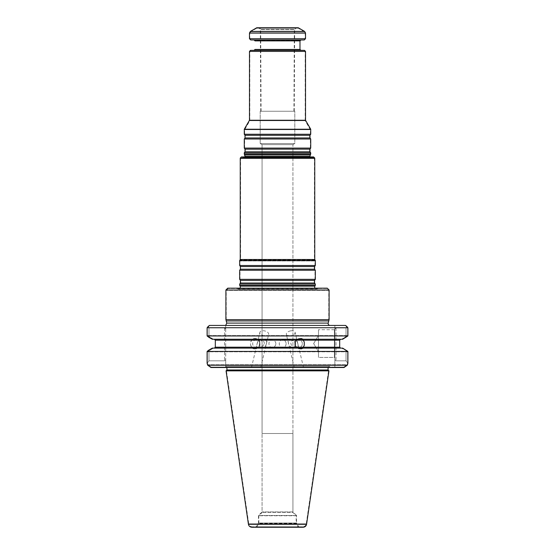 <?xml version="1.0" encoding="UTF-8"?>
<svg xmlns="http://www.w3.org/2000/svg" width="555" height="555" viewBox="0 0 555 555"><rect width="100%" height="100%" fill="white"/><g stroke="black" fill="none" stroke-linecap="round" stroke-linejoin="round"><path stroke-width="0.42" stroke-dasharray="2.77 2.08" d="M313.256 157.384L241.744 157.384L313.256 157.384L314.407 158.536L240.593 158.536L314.407 158.536L314.407 259.948L240.593 259.948L314.407 259.948L314.983 260.947L240.017 260.947L314.983 260.947L314.983 265.498L240.017 265.498L314.983 265.498L314.248 266.546L240.752 266.546L314.248 266.546L314.248 269.196L314.983 270.243L240.017 270.243L314.983 270.243L314.983 279.338L240.017 279.338L314.983 279.338L314.248 280.386L240.752 280.386L314.248 280.386L314.248 283.029L314.983 284.084L240.017 284.084L314.983 284.084L314.983 285.867L240.017 285.867L240.017 284.084L240.752 283.029L314.248 283.029L240.752 283.029L240.752 280.386L240.017 279.338L240.017 270.243L240.752 269.196L314.248 269.196L240.752 269.196L240.752 266.546L240.017 265.498L240.017 260.947L240.593 259.948L240.593 158.536L241.744 157.384M311.591 157.384L243.409 157.384L310.994 157.571L309.85 156.378L310.994 157.571L313.055 156.919L241.945 156.919L313.055 156.919M310.37 152.84L244.63 152.84L310.37 152.84L310.37 154.942L244.63 154.942L244.63 152.84L245.365 151.786L309.635 151.786L310.37 152.84M250.86 50.352L249.819 51.393L249.819 120.712L244.63 129.703L244.63 134.248L245.365 135.302L309.635 135.302L245.365 135.302L245.365 137.945L309.635 137.945L245.365 137.945L244.63 139L244.63 148.088L245.365 149.142L309.635 149.142L245.365 149.142L245.365 151.786L309.635 151.786L309.635 149.142L310.37 148.088L244.63 148.088L310.37 148.088L310.37 139L244.63 139L310.37 139L309.635 137.945L309.635 135.302L310.37 134.248L244.63 134.248L310.37 134.248L310.37 129.703L244.63 129.703L310.37 129.703L305.181 120.712L249.819 120.712L305.181 120.712L305.181 51.393L249.819 51.393L305.181 51.393L304.14 50.352L250.86 50.352L304.14 50.352M295.995 28.208L259.005 28.208L295.995 28.208L294.677 29.353L260.323 29.353L294.677 29.353L294.268 111.25L260.732 111.25L294.268 111.25M298.257 28.208L256.743 28.208L298.257 28.208L304.258 31.677L250.742 31.677L304.258 31.677L305.181 33.272L249.819 33.272L249.819 38.704L305.181 38.704L249.819 38.704L250.86 39.745L304.14 39.745L250.86 39.745M254.086 39.745L300.914 39.745L254.086 39.745L255.009 40.668L299.991 40.668L255.009 40.668M300.914 50.352L254.086 50.352L300.914 50.352M304.14 39.745L305.181 38.704L305.181 33.272L249.819 33.272L250.742 31.677L256.743 28.208M294.802 111.25L260.198 111.25L294.802 111.25L294.802 143.544L260.198 143.544L294.802 143.544L260.198 143.544L294.802 143.544L294.802 111.25L260.198 111.25L294.802 111.25M262.071 144.626L292.929 144.626L262.071 144.626L260.198 143.544L262.071 144.626L292.929 144.626L262.071 144.626L262.071 433.51L292.929 433.51L262.071 433.51L292.929 433.51L262.071 433.51L262.071 144.626M236.638 288.517L318.362 288.517L236.638 288.517L238.192 289.002L316.808 289.002L314.65 288.17L316.808 289.002L319.465 288.17L235.535 288.17L319.465 288.17M298.375 527.25L256.625 527.25L298.375 527.25L296.183 523.455L258.817 523.455L296.183 523.455L296.183 515.762L258.817 515.762L296.183 515.762L292.929 512.508L262.071 512.508L292.929 512.508L292.929 433.51L262.071 433.51L292.929 433.51L262.071 433.51L292.929 433.51L292.929 144.626L294.802 143.544L292.929 144.626L292.929 511.883L262.071 511.883L292.929 511.883L296.53 515.484L258.47 515.484L296.53 515.484L296.53 522.99L258.47 522.99L296.53 522.99L298.722 526.792L256.278 526.792L298.722 526.792M302.815 526.792L252.185 526.792L302.815 526.792C304.688 526.646 305.826 525.661 306.235 523.83L328.595 370.518L226.405 370.518L248.765 523.83L306.235 523.83L248.765 523.83C249.174 525.661 250.312 526.646 252.185 526.792M313.637 343.573L318.487 335.498L318.487 351.648L318.487 335.498L318.487 351.648L318.487 335.498L313.637 343.573L318.487 351.648L313.637 343.573M226.926 369.991L328.074 369.991L226.926 369.991M318.487 357.413L318.487 329.732L318.487 357.413L318.487 329.732L318.487 357.413L334.401 357.413L334.401 329.732L334.401 357.413L334.401 329.732L334.866 329.275L334.866 357.871L334.866 329.275L334.866 357.871L334.866 329.275L334.401 329.732L334.401 357.413L318.487 357.413M252.428 339.265L250.735 341.97L250.478 343.698L250.735 345.418L252.428 348.124L251.769 348.124L253.843 348.887L257.513 348.124L258.901 347.201L259.934 345.418L259.934 341.97L258.901 340.187L257.513 339.265L253.843 338.501L252.428 339.265L213.411 339.265L341.589 339.265L213.411 339.265L341.589 339.265L346.029 336.795L346.029 327.956L336.018 327.956L334.866 329.108L334.866 359.675L336.018 360.826L334.866 359.675L336.018 360.826L346.029 360.826L347.638 362.998L347.09 364.746L207.91 364.746L347.09 364.746L347.638 362.998L347.638 351.828L346.029 350.594L347.638 351.828L347.638 362.998L346.029 360.826L346.029 350.594L346.029 360.826L336.018 360.826L346.029 360.826L346.029 349.99L346.029 360.826L347.895 363.345L347.895 351.433L207.105 351.433L207.105 363.345L208.971 360.826L207.362 362.998L207.91 364.746L207.362 362.998L207.362 351.828L213.411 348.124L303.231 348.124M347.895 363.345L346.029 360.826L336.018 360.826L334.866 359.675L334.866 367.056L334.866 325.417L345.113 325.417L334.866 325.417L334.866 329.108L336.018 327.956L346.029 327.956L346.029 337.398L346.029 327.956L346.917 326.756L347.638 327.727L207.362 327.727L347.638 327.727L346.917 326.756L346.029 327.956L336.018 327.956L334.866 329.108L334.866 325.417L334.866 329.108L336.018 327.956L346.029 327.956L346.029 336.795L347.638 335.56L341.589 339.265L303.231 339.265M257.513 348.124L341.589 348.124L346.029 350.594L341.589 348.124L302.572 348.124M252.428 348.124L298.146 348.124L213.411 348.124L207.362 351.828L347.638 351.828L207.362 351.828L207.362 362.998L208.971 360.826L208.971 350.594L208.971 360.826L224.539 360.826L208.971 360.826L208.971 349.99L208.971 360.826L207.105 363.345M208.971 336.795L213.411 339.265L207.362 335.56L208.971 336.795L208.971 327.956L224.539 327.956L208.971 327.956L208.971 336.795M347.638 335.56L207.362 335.56L347.638 335.56L347.638 327.727L347.638 335.56M258.901 340.187L339.695 340.187L339.695 347.201L339.695 340.187L215.305 340.187L215.305 347.201L339.695 347.201L258.901 347.201M329.226 366.362L225.774 366.362L329.226 366.362L225.774 366.362L329.226 366.362L328.074 367.514L329.226 366.362M343.829 367.056L211.171 367.056L207.91 364.746L211.171 367.056L343.829 367.056L347.09 364.746L343.829 367.056L334.866 367.056L343.829 367.056M207.362 327.727L207.362 335.56L207.362 327.727L208.083 326.756L207.362 327.727M208.083 326.756L208.971 327.956L208.083 326.756L209.887 325.417L208.083 326.756M345.481 325.417L209.519 325.417L345.113 325.417L346.917 326.756L345.113 325.417L209.887 325.417L225.691 325.417L225.691 329.108L224.539 327.956L208.971 327.956L224.539 327.956L225.691 329.108L225.691 325.417L225.691 329.108L224.539 327.956L225.691 329.108L225.691 359.675L224.539 360.826L225.691 359.675L225.691 367.056L225.691 366.362L329.857 366.362L225.691 366.362L225.691 367.056L330.551 367.056L211.171 367.056L225.691 367.056L225.691 359.675L224.539 360.826L208.971 360.826L224.539 360.826L225.691 359.675L225.691 367.514L225.691 366.362L329.857 366.362L225.691 366.362L225.691 367.514L331.016 367.514L210.976 367.514L344.024 367.514M209.519 325.417L329.968 325.417L225.691 325.417L225.691 367.514L210.976 367.514M228.077 288.517L226.232 290.362L226.232 320.943L328.768 320.943L328.768 290.362L226.232 290.362L328.768 290.362L326.923 288.517L228.077 288.517L326.923 288.517M241.404 156.919L313.596 156.919M244.283 152.84L310.717 152.84M244.283 153.992L310.717 153.992M286.13 343.698C285.971 345.966 284.854 347.208 282.772 347.43C278.076 347.652 278.076 339.736 282.772 339.958C284.854 340.18 285.971 341.422 286.13 343.698M295.676 343.698C294.969 341.644 293.22 340.402 290.431 339.958C286.942 339.688 287.872 346.369 292.221 347.43C294.559 347.152 295.711 345.904 295.676 343.698M239.67 284.084L315.33 284.084M239.67 285.416L315.33 285.416M239.67 279.338L315.33 279.338M239.67 270.243L315.33 270.243M239.67 265.498L315.33 265.498M239.67 260.489L315.33 260.489M240.246 259.49L314.754 259.49M240.246 158.071L314.754 158.071M244.283 148.088L310.717 148.088M244.283 139L310.717 139M244.283 134.248L310.717 134.248M244.283 129.239L310.717 129.239M249.472 120.255L305.527 120.255M249.472 51.393L305.527 51.393M296.176 27.75L258.824 27.75L296.176 27.75L294.33 29.588L260.67 29.588L294.33 29.588L293.921 111.25L261.079 111.25L293.921 111.25M256.743 27.75L298.257 27.75M305.527 38.704L249.472 38.704M304.258 39.974L250.742 39.974M254.086 39.974L300.914 39.974L254.086 39.974M250.513 50.352L304.487 50.352M251.859 527.25L303.141 527.25M226.058 370.858L328.942 370.858M302.322 343.698A3.739 3.51 90 0 0 298.812 339.958A3.739 3.51 90 0 0 295.295 343.698A3.739 3.51 90 0 0 298.812 347.43A3.739 3.51 90 0 0 302.322 343.698M259.705 343.698A3.739 3.51 -90 0 1 256.188 347.43A3.739 3.51 -90 0 1 252.678 343.698A3.739 3.51 -90 0 1 256.188 339.958A3.739 3.51 -90 0 1 259.705 343.698M259.934 345.418A5.189 4.877 -90 0 1 250.735 345.418M250.735 341.97A5.189 4.877 -90 0 1 259.934 341.97M295.066 345.418A5.189 4.877 90 0 0 304.265 345.418M304.265 341.97A5.189 4.877 90 0 0 295.066 341.97M297.764 343.698C298.583 345.744 297.993 346.986 295.981 347.43C291.292 347.701 288.142 341.02 294.192 339.958C296.203 340.236 297.397 341.485 297.764 343.698M290.723 330.849A4.495 2.421 -13.5 0 1 295.094 332.272A4.495 2.421 -13.5 0 1 289.46 335.9A4.495 2.421 -13.5 0 1 286.345 334.367A4.495 2.421 -13.5 0 1 290.723 330.849M275.897 343.698C275.627 341.422 274.406 340.18 272.227 339.958C267.864 339.736 267.864 347.652 272.227 347.43C274.406 347.208 275.627 345.966 275.897 343.698M266.351 343.698C265.984 345.904 264.791 347.152 262.779 347.43C256.736 346.382 259.872 339.688 264.569 339.958C266.58 340.395 267.17 341.637 266.351 343.698M264.277 335.789A4.495 2.421 13.5 0 0 265.54 335.9A4.495 2.421 13.5 0 0 268.655 334.367A4.495 2.421 13.5 0 0 264.846 330.96A4.495 2.421 13.5 0 0 259.906 332.272A4.495 2.421 13.5 0 0 264.277 335.789M264.263 343.698C264.298 341.485 263.153 340.243 260.808 339.958C256.466 341.006 255.522 347.701 259.019 347.43C261.8 346.993 263.542 345.751 264.263 343.698M212.329 348.124L251.769 348.124M251.713 340.187L215.305 340.187L215.305 347.201L251.713 347.201M212.329 339.265L251.769 339.265M302.572 339.265L257.513 339.265M256.854 339.265L342.671 339.265M256.854 348.124L342.671 348.124M207.105 335.955L347.895 335.955L347.895 327.727L207.105 327.727L207.105 335.955M297.036 367.514L303.536 367.514L297.036 367.514M257.964 367.514L251.464 367.514L257.964 367.514M207.695 365.211L347.305 365.211M207.952 326.583L208.971 327.956L208.971 337.398L208.971 327.956L207.952 326.583L207.105 327.727M347.895 327.727L347.048 326.583L346.029 327.956L347.048 326.583M334.866 329.108L334.866 367.514L334.866 329.108M225.892 319.652L329.108 319.652M225.892 290.015L329.108 290.015M227.737 288.17L327.263 288.17M255.009 49.43L299.991 49.43L255.009 49.43M318.362 288.517L316.808 289.002L238.747 289.093L316.253 289.093L238.747 289.093L316.253 289.093L238.747 289.093L240.35 288.17L238.747 289.093L235.535 288.17M240.211 286.123L314.789 286.123L240.211 286.123M328.074 367.514L226.926 367.514L328.074 367.514M336.018 327.956L336.018 360.826L336.018 327.956M224.539 327.956L224.539 360.826L224.539 327.956M226.815 323.1L328.185 323.1L226.815 323.1M310.994 157.571L244.006 157.571L310.994 157.571M241.945 156.919L244.283 157.613L245.15 156.378L309.85 156.378L245.15 156.378L244.283 157.613L310.717 157.613L243.409 157.384M240.405 283.029L314.595 283.029M240.405 280.386L314.595 280.386M240.405 269.196L314.595 269.196M240.405 266.546L314.595 266.546M245.019 151.786L309.981 151.786M245.019 149.142L309.981 149.142M245.019 137.945L309.981 137.945M245.019 135.302L309.981 135.302M304.605 31.413L250.395 31.413M305.527 33.009L249.472 33.009M299.991 40.897L255.009 40.897M248.432 524.288L306.568 524.288M299.991 40.668L300.914 39.745M260.732 111.25L260.323 29.353L259.005 28.208M260.198 111.25L260.198 143.544L260.198 111.25M256.625 527.25L258.817 523.455L258.817 515.762L262.071 512.508L262.071 433.51L262.071 511.883L258.47 515.484L258.47 522.99L256.278 526.792M334.401 329.732L318.487 329.732L334.401 329.732M226.926 367.514L225.774 366.362L226.926 367.514M334.401 357.413L334.866 357.871L334.401 357.413M331.016 367.514L330.551 367.056M290.431 339.958L282.772 339.958M292.221 347.43L282.772 347.43M261.079 111.25L260.67 29.588C260.815 28.756 260.198 28.145 258.824 27.75M298.812 339.958L294.192 339.958M298.812 347.43L295.981 347.43M260.808 339.958L256.188 339.958M259.019 347.43L256.188 347.43M255.335 348.887L253.843 348.887M255.335 338.501L253.843 338.501M299.665 348.887L301.157 348.887M299.665 338.501L301.157 338.501M272.227 339.958L264.569 339.958M272.227 347.43L262.779 347.43M303.536 367.514L295.094 332.272M294.289 367.514L286.345 334.367M260.711 367.514L268.655 334.367M251.464 367.514L259.906 332.272"/><path stroke-width="0.83" d="M244.283 153.992L245.178 156.919L245.15 156.378L309.85 156.378L309.822 156.919L309.85 156.378L245.15 156.378L244.63 154.942L310.37 154.942L309.85 156.378L310.717 153.992L244.283 153.992L244.283 152.84L310.717 152.84L310.717 153.992M239.67 285.416L240.211 286.123L240.35 288.17L240.211 286.123L314.789 286.123L314.65 288.17L314.789 286.123L240.017 285.867L314.789 286.123L315.33 285.416L239.67 285.416L239.67 284.084L315.33 284.084L315.33 285.416M299.991 40.668L299.991 49.43L255.009 49.43L254.086 50.352L255.009 49.43L299.991 49.43L300.914 50.352L299.991 49.43L299.991 40.897L300.914 39.974M328.942 370.858L328.074 369.991L226.926 369.991L328.074 369.991L328.074 367.514L328.074 369.991L328.595 370.518L226.405 370.518L226.926 369.991L226.058 370.858L328.942 370.858L306.568 524.288C306.159 526.119 305.014 527.111 303.141 527.25L251.859 527.25C249.986 527.104 248.841 526.119 248.432 524.288L226.058 370.858M342.671 339.265L347.895 335.955L342.671 339.265L298.146 339.265L301.157 338.501L303.231 339.265L302.572 339.265L304.265 341.97L304.265 345.418L302.572 348.124L303.231 348.124L212.329 348.124L208.971 349.99L212.329 348.124M296.099 340.187L215.305 340.187L214.341 339.265L215.305 340.187L215.305 347.201L214.341 348.124L215.305 347.201L214.341 348.124L215.305 347.201L215.305 340.187L214.341 339.265L215.305 340.187L339.695 340.187L339.695 347.201L340.659 348.124L339.695 347.201L340.659 348.124L339.695 347.201L215.305 347.201L296.099 347.201L295.066 345.418L295.066 341.97L296.099 340.187L297.487 339.265M340.659 339.265L339.695 340.187L340.659 339.265M329.968 325.417C328.622 325.223 328.026 324.453 328.185 323.1L328.768 320.943L226.232 320.943L226.815 323.1L225.691 325.299L226.815 323.1L225.892 319.652L329.108 319.652L328.185 323.1L226.815 323.1L328.185 323.1C328.026 324.453 328.622 325.223 329.968 325.417M240.246 158.071L314.754 158.071L313.596 156.919L241.404 156.919L240.246 158.071L240.246 259.49L239.67 260.489L239.67 265.498L315.33 265.498L314.595 266.546L240.405 266.546L240.405 269.196L239.67 270.243L239.67 279.338L315.33 279.338L314.595 280.386L240.405 280.386L240.405 283.029L239.67 284.084M314.595 280.386L314.595 283.029L315.33 284.084M314.595 266.546L314.595 269.196L315.33 270.243L239.67 270.243M315.33 270.243L315.33 279.338M314.754 158.071L314.754 259.49L315.33 260.489L239.67 260.489M315.33 260.489L315.33 265.498M314.754 259.49L240.246 259.49M305.527 51.393L249.472 51.393L250.513 50.352L304.487 50.352L305.527 51.393L305.527 120.255L310.717 129.239L310.717 134.248L309.981 135.302L309.981 137.945L310.717 139L310.717 148.088L309.981 149.142L309.981 151.786L310.717 152.84M310.717 148.088L244.283 148.088L245.019 149.142L245.019 151.786L244.283 152.84M310.717 139L244.283 139L244.283 148.088M310.717 134.248L244.283 134.248L245.019 135.302L245.019 137.945L244.283 139M310.717 129.239L244.283 129.239L244.283 134.248M305.527 120.255L249.472 120.255L244.283 129.239M304.605 31.413L298.257 27.75L256.743 27.75L250.395 31.413L304.605 31.413L305.527 33.009L305.527 38.704L249.472 38.704L249.472 33.009L250.395 31.413M249.472 38.704L250.742 39.974L304.258 39.974L305.527 38.704M254.086 39.974L255.009 40.897L299.991 40.897M342.671 348.124L347.895 351.433L342.671 348.124L303.231 348.124L301.157 348.887L298.146 348.124M297.487 348.124L296.099 347.201M347.895 363.345L347.305 365.211L344.024 367.514L347.305 365.211L347.895 363.345L347.895 351.433L207.105 351.433L208.971 349.99L207.105 351.433L207.105 363.345L207.695 365.211L210.976 367.514L207.695 365.211L207.105 363.345M208.971 337.398L212.329 339.265L207.105 335.955L208.971 337.398M303.287 340.187L339.695 340.187L339.695 347.201L303.287 347.201M298.146 339.265L212.329 339.265M347.895 335.955L207.105 335.955L207.105 327.727L347.895 327.727L347.895 335.955M347.305 365.211L207.695 365.211M344.024 367.514L210.976 367.514M347.048 326.583L345.481 325.417L347.895 327.727M207.105 327.727L209.519 325.417L207.952 326.583M209.519 325.417L345.481 325.417M225.892 290.015L227.737 288.17L327.263 288.17L329.108 290.015L225.892 290.015L225.892 319.652M329.108 290.015L329.108 319.652M314.595 283.029L240.405 283.029M314.595 269.196L240.405 269.196M309.981 151.786L245.019 151.786M309.981 149.142L245.019 149.142M309.981 137.945L245.019 137.945M309.981 135.302L245.019 135.302M249.472 33.009L305.527 33.009M306.568 524.288L248.432 524.288M226.926 367.514L226.926 369.991L226.926 367.514M240.405 280.386L239.67 279.338M240.405 266.546L239.67 265.498M249.472 51.393L249.472 120.255"/></g></svg>
